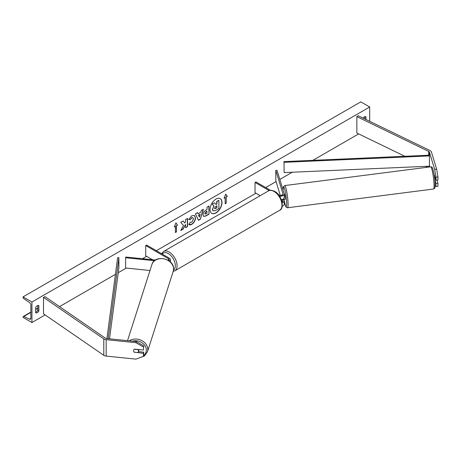 <?xml version="1.0" encoding="UTF-8"?>
<svg xmlns="http://www.w3.org/2000/svg" width="461" height="461" viewBox="0 0 461 461"><rect width="100%" height="100%" fill="white"/><g stroke="black" fill="none" stroke-linecap="round" stroke-linejoin="round"><path stroke-width="0.69" d="M434.32 175.14A2.512 0.357 84.2 0 1 434.4 175.042L435.968 180.188L437.95 179.986L437.95 176.972L435.968 177.174L435.968 180.188M435.092 185.996L435.968 186.486L437.95 186.284L437.95 183.271L436.976 180.084M434.925 180.061L435.968 183.472L435.968 186.486M435.968 177.174L434.66 169.331L429.404 152.118A2.011 1.164 0 0 0 428.845 151.496A2.011 1.164 0 0 0 428.713 151.427L356.854 116.616L356.854 133.039L404.827 156.279M434.66 169.331L436.642 169.129L431.381 151.917A4.022 2.322 0 0 0 430.269 150.678A4.022 2.322 0 0 0 430.009 150.54L358.145 115.728L356.854 116.616M427.456 167.239L425.624 166.352M435.968 183.472L437.95 183.271M436.642 169.129L437.95 176.972M134.508 352.411A2.512 2.023 17 0 1 133.517 350.665A2.512 2.023 17 0 1 133.586 350.181A2.512 2.023 17 0 1 134.508 349.127L143.417 350.032L143.769 345.877L136.341 341.566L106.526 338.53A2.011 1.164 180 0 1 105.454 338.207A2.011 1.164 180 0 1 105.333 338.132L45.034 296.642L43.495 297.391L43.495 313.808L103.794 355.298A4.022 2.322 180 0 0 104.03 355.448A4.022 2.322 180 0 0 106.174 356.094L135.989 359.131L143.417 356.33L143.417 353.316L134.572 352.198M143.769 345.877L143.417 350.032M143.417 356.33L143.769 352.175L138.404 351.628M136.341 341.566L135.989 342.707L106.174 339.671A4.022 2.322 180 0 1 104.03 339.025A4.022 2.322 180 0 1 103.794 338.875L43.495 297.391M143.769 352.175L143.417 353.316M135.989 342.707L143.417 347.018M149.992 270.498L125.611 268.014L125.611 257.751L154.579 260.701M168.674 260.609A2.512 1.452 180 0 0 169.199 259.722A2.512 1.452 180 0 0 168.467 258.696L145.711 245.557L146.598 245.045L169.354 258.183A3.769 2.178 180 0 1 170.461 259.722A3.769 2.178 180 0 1 169.475 261.191M155.478 260.056L125.83 257.036L125.611 257.751M145.711 245.557L145.711 255.82L152.522 259.756M282.259 195.049L282.132 194.646A2.512 0.357 -95.8 0 0 282.086 194.692L282.028 194.698A2.512 0.311 -97.3 0 0 281.953 195.205M279.516 196.144A3.769 2.178 0 0 0 284.23 194.035A3.769 2.178 0 0 0 284.172 193.66L277.044 170.322L275.811 170.449L275.811 180.712L280.323 195.487M282.178 202.748A3.769 2.178 180 0 0 284.23 200.812A3.769 2.178 180 0 0 284.172 200.431L283.878 199.457M281.325 199.642A3.769 2.178 0 0 0 284.23 197.527L284.23 194.035M278.784 195.118A2.512 1.452 0 0 0 281.487 195.36A2.512 1.452 0 0 0 282.973 194.035A2.512 1.452 0 0 0 282.933 193.781L275.811 170.449M282.259 201.826L281.579 199.607M282.564 199.331L282.933 200.558A2.512 1.452 180 0 1 282.973 200.812A2.512 1.452 180 0 1 282.028 201.947M282.213 206.228A3.769 2.178 0 0 0 284.23 204.298L284.23 200.812M270.44 190.301L255.93 181.928L255.037 182.441L255.037 192.704L260.206 195.683M255.037 182.441L269.161 190.589M434.314 175.814A2.512 0.311 -97.3 0 1 434.59 177.226L435.046 177.168M435.893 179.934L434.844 180.072M284.143 199.423A2.512 0.311 -97.3 0 0 284.201 199.452L285.192 199.325A2.512 0.311 -97.3 0 0 285.307 198.259A2.512 0.311 -97.3 0 0 284.996 195.66A2.512 0.311 -97.3 0 0 284.552 194.335L284.23 194.381M284.201 199.452A2.512 0.311 -97.3 0 0 284.247 199.411L282.76 199.601A2.512 0.311 -97.3 0 0 282.829 199.221M282.028 194.698L282.155 195.107M282.76 199.601L282.668 199.29M211.674 213.293A8.477 4.898 120 0 0 215.823 212.821A8.477 4.898 120 0 0 221.338 205.433A8.477 4.898 120 0 0 220.151 198.61M216.002 212.924A8.477 4.898 120 0 0 221.539 205.456A8.477 4.898 120 0 0 220.243 198.662A8.477 4.898 120 0 0 216.002 199.077A8.477 4.898 120 0 0 210.464 206.551A8.477 4.898 120 0 0 211.76 213.345A8.477 4.898 120 0 0 216.002 212.924M31.936 302.007L31.936 322.533L23.05 317.404L23.05 316.972A1.129 0.651 60 0 1 23.286 316.453A1.129 0.651 60 0 1 23.776 316.471L29.498 319.168A2.138 1.233 -120 0 0 30.432 319.202A2.138 1.233 -120 0 0 30.87 318.223L30.87 305.084A2.138 1.233 -120 0 0 29.498 302.554L23.776 298.647A1.129 0.651 60 0 1 23.05 297.305L23.05 296.872L31.936 302.007L369.699 107.004L369.699 121.324M31.936 322.533L45.115 314.926M59.521 306.611L115.423 274.335M118.258 272.699L126.256 268.083M142.455 258.73L146.598 256.333M156.377 250.692L255.93 193.217M265.703 187.569L276.076 181.582M279.827 179.421L292.268 172.235M312.881 160.336L358.652 133.909M190.226 222.179L191.782 222.248L193.476 219.096L192.929 217.736L191.782 217.857L190.18 219.782L188.693 219.419L191.845 215.748L194.456 215.46L195.51 217.897C195.337 220.617 194.087 222.761 191.764 224.334C190.347 225.083 189.338 225.095 188.745 224.363L190.376 222.294M189.148 224.68L188.745 224.363M202.996 214.797L202.996 214.774C203.128 212.746 204.148 211.167 206.055 210.055L207.029 209.49L207.029 207.145L209 206.004L209 214.215L205.952 215.979L203.647 216.388L202.996 214.797M183.484 225.417L180.793 230.5L183.126 229.152L185.576 224.409L185.576 227.74L187.546 226.599L187.546 218.393L185.576 219.528L185.576 221.649L184.855 222.997L183.069 220.975L180.7 222.346L183.484 225.417M365.965 119.514L365.965 116.754A3.141 1.815 120 0 0 365.936 116.737A3.141 1.815 120 0 0 364.369 116.892A3.141 1.815 120 0 0 363.072 118.114M38.874 305.597L38.874 310.939A3.141 1.815 -60 0 1 35.699 312.8A3.141 1.815 -60 0 1 35.67 312.783L35.67 307.447A3.141 1.815 -60 0 1 37.272 305.735A3.141 1.815 -60 0 1 38.845 305.58A3.141 1.815 -60 0 1 38.874 305.597L38.816 305.568M226.242 197.014L227.308 196.398L225.706 194.121L224.109 198.242L225.175 197.631L225.175 203.785L226.242 203.168L226.242 197.014L226.242 203.168M174.333 226.979L175.929 222.859L177.531 225.135L176.465 225.752L176.465 231.906L175.399 232.523L175.399 226.368L174.333 226.979M198.063 213.777L200.817 212.187L201.319 210.441L203.353 209.265L200.345 219.223L198.46 220.312L195.447 213.829L197.55 212.619L198.063 213.777L197.446 212.677M364.899 119.001L364.899 116.656M37.802 305.505L37.802 310.322A3.141 1.815 -60 0 1 35.67 312.264M23.05 296.872L360.813 101.869L369.699 107.004M37.802 310.322L38.874 310.939M212.561 209.415L213.846 205.94L212.146 204.05L214.607 202.84L216.042 204.5L216.906 203.998L216.906 201.509L218.883 200.368L218.883 208.597L215.512 210.544L212.994 210.879L212.383 209.334L214.025 206.038L212.325 204.154M214.607 202.84L212.146 204.05M215.927 204.361L216.728 203.9L216.728 201.405L218.883 200.368M213.028 210.896L212.561 209.438M226.063 203.071L225.175 203.583M224.207 197.982L225.175 197.631M226.063 196.91L227.308 196.398M227.129 196.294L225.671 194.219M175.895 222.957L177.531 225.135M177.352 225.031L176.465 225.752M176.286 225.648L176.465 231.906M175.399 232.321L176.286 231.808M174.437 226.72L175.399 226.368M183.011 221.009L184.855 222.997M185.576 227.532L187.546 226.599M187.368 226.501L187.368 218.491M180.948 230.206L182.954 229.048L185.576 224.409M208.821 206.107L209 214.215M208.821 214.117L205.773 215.875L203.56 216.33M207.029 211.271L206.096 211.812L204.966 213.529L205.203 214.152L207.029 213.443L206.851 211.173L205.917 211.708L204.788 213.426L205.122 214.088M194.363 215.414L195.331 217.794C195.159 220.514 193.908 222.663 191.586 224.23L189.062 224.628M192.836 217.696L191.603 217.753L190.18 219.782M190.001 219.678L188.716 219.367M203.099 209.409L200.345 219.223M200.166 219.119L198.38 220.151M200.212 214.296L198.449 215.108L199.417 217.073L200.212 214.296L198.628 215.212L199.417 217.073M214.544 208.153L215.615 208.51L216.906 207.761L216.906 205.79L215.604 206.54L214.544 208.124L214.757 208.683M214.682 208.62L216.906 207.761M216.728 207.657L216.728 205.888M134.226 352.164L137.764 352.521A2.512 2.069 -162.2 0 0 138.398 351.639L138.968 349.87A2.512 2.069 -162.2 0 0 139.032 349.588M138.398 351.639A2.512 2.069 -162.2 0 0 138.484 351.126A2.512 2.069 -162.2 0 0 137.781 349.588L134.318 349.236M133.604 350.141A2.512 2.069 -162.2 0 0 133.529 350.625M429.404 152.118L429.404 155.196L284.011 161.604L284.109 172.593L284.011 161.604M429.404 155.196L429.496 166.185L284.109 172.593M429.496 155.922L284.109 162.33M106.929 338.57L117.624 257.664L118.88 257.722L118.88 267.985L109.511 338.835M108.174 338.697L118.88 257.722M429.404 166.19L429.404 166.991M428.713 151.427L428.713 155.224M428.713 166.219L428.713 167.078M106.174 339.671L106.174 356.094M103.794 338.875L103.794 355.298M168.467 258.696L168.467 260.471M282.933 193.781L282.933 194.288M282.933 200.558L282.933 201.059M279.654 210.291A11.185 6.46 -120 0 0 281.366 201.33A11.185 6.46 -120 0 0 274.059 191.471A11.185 6.46 -120 0 0 268.463 190.917L163.58 251.47A11.185 6.46 60 0 1 169.175 252.023A11.185 6.46 60 0 1 176.482 261.883A11.185 6.46 60 0 1 174.771 270.849L279.654 210.291C284.541 209.046 282.207 195.026 274.687 191.407C271.788 190.076 269.714 189.909 268.463 190.917M173.492 270.123A9.929 5.734 -120 0 0 174.707 262.096A9.929 5.734 -120 0 0 168.288 253.562A9.929 5.734 -120 0 0 162.232 254.069M434.049 184.285A11.185 1.377 -97.3 0 0 432.677 172.719A11.185 1.377 -97.3 0 0 430.683 166.824C431.709 166.761 432.389 167.378 432.723 168.674C434.066 173.232 434.856 178.182 435.086 183.518C434.706 190.825 435.149 187.195 433.53 189.022A11.185 1.377 -97.3 0 0 434.049 184.285M430.683 166.824L284.685 185.576A11.185 1.377 82.7 0 1 286.679 191.465A11.185 1.377 82.7 0 1 288.05 203.03A11.185 1.377 82.7 0 1 287.531 207.767L433.53 189.022M284.224 200.708A9.929 1.222 -97.3 0 0 285.981 206.632A9.929 1.222 -97.3 0 0 286.592 202.477A9.929 1.222 -97.3 0 0 284.668 189.131A9.929 1.222 -97.3 0 0 283.117 190.209M284.16 200.379L283.999 199.44A9.929 1.222 -97.3 0 0 284.183 200.472M29.498 319.168L30.864 318.378M23.776 316.471L30.87 312.374M35.67 309.602L37.802 308.374M132.491 341.175A9.929 8.165 17.8 0 1 146.35 350.101A9.929 8.165 17.8 0 1 143.676 355.489M139.072 357.967L144.345 356.042L147.445 351.835A11.185 9.197 -162.2 0 0 147.808 349.542A11.185 9.197 -162.2 0 0 141.227 340.304A11.185 9.197 -162.2 0 0 129.299 340.846M127.53 340.667L151.882 264.602A11.185 9.197 17.8 0 1 163.978 258.898A11.185 9.197 17.8 0 1 173.555 269.138A11.185 9.197 17.8 0 1 173.192 271.425L174.771 270.849M170.461 259.722L170.461 262.05M161.586 253.7L163.58 251.47M284.685 185.576L283.388 186.774L283.1 190.151M284.23 200.794L285.509 205.963L286.46 207.473L287.531 207.767M37.802 308.069L35.67 309.302M30.87 312.074L23.286 316.453M147.445 351.835L173.192 271.425L173.572 269.022C174.252 258.287 154.619 254.184 151.882 264.602"/></g></svg>
